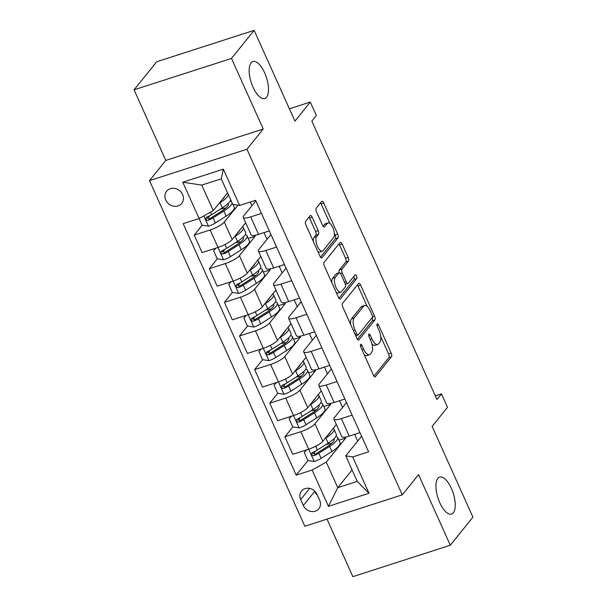 <?xml version="1.0" encoding="UTF-8"?>
<svg xmlns="http://www.w3.org/2000/svg" width="607" height="607" viewBox="0 0 607 607"><rect width="100%" height="100%" fill="white"/><g stroke="black" fill="none" stroke-linecap="round" stroke-linejoin="round"><path stroke-width="0.91" d="M360.573 344.45A2.087 0.857 72.1 0 0 360.786 347.067L373.388 375.118A2.982 1.229 72.1 0 0 375.194 376.856A2.982 1.229 72.1 0 0 375.467 376.659L391.462 356.825A2.982 1.229 72.1 0 0 391.166 353.077L378.556 325.026A2.087 0.857 72.1 0 0 377.296 323.812A2.087 0.857 72.1 0 0 377.106 323.956A2.087 0.857 72.1 0 0 377.311 326.574L378.943 330.2A9.537 3.923 72.1 0 1 379.899 342.173L378.563 343.828A9.537 3.923 72.1 0 1 377.691 344.457A9.537 3.923 72.1 0 1 371.924 338.911L370.293 335.276A2.087 0.857 72.1 0 0 369.033 334.062A2.087 0.857 72.1 0 0 368.844 334.199A2.087 0.857 72.1 0 0 369.048 336.817L370.68 340.451A9.537 3.923 72.1 0 1 371.636 352.424L370.3 354.078A9.537 3.923 72.1 0 1 369.428 354.708A9.537 3.923 72.1 0 1 363.661 349.154L362.03 345.527A2.087 0.857 72.1 0 0 360.763 344.313A2.087 0.857 72.1 0 0 360.573 344.45M266.572 97.234A19.432 7.997 72.1 0 0 265.6 75.162A19.432 7.997 72.1 0 0 252.876 61.527A19.432 7.997 72.1 0 0 251.101 62.809A19.432 7.997 72.1 0 0 252.08 84.881A19.432 7.997 72.1 0 0 264.796 98.516A19.432 7.997 72.1 0 0 266.572 97.234M453.33 512.794A19.432 7.997 72.1 0 0 452.352 490.714A19.432 7.997 72.1 0 0 439.635 477.087A19.432 7.997 72.1 0 0 437.859 478.362A19.432 7.997 72.1 0 0 438.831 500.441A19.432 7.997 72.1 0 0 451.555 514.068A19.432 7.997 72.1 0 0 453.33 512.794M165.757 200.022A9.712 8.551 -141.1 0 0 181.751 203.406A9.712 8.551 -141.1 0 0 182.616 194.597A9.712 8.551 -141.1 0 0 166.621 191.213A9.712 8.551 -141.1 0 0 165.757 200.022M312.203 217.26A2.982 1.229 72.1 0 0 310.397 215.523A2.982 1.229 72.1 0 0 310.124 215.72L305.64 221.289A2.982 1.229 72.1 0 0 305.936 225.03L319.942 256.184A2.982 1.229 72.1 0 0 321.74 257.914A2.982 1.229 72.1 0 0 322.014 257.717L338.008 237.883A2.982 1.229 72.1 0 0 337.712 234.143L323.713 202.988A2.982 1.229 72.1 0 0 321.907 201.258A2.982 1.229 72.1 0 0 321.634 201.456L316.217 208.171A2.982 1.229 72.1 0 0 316.513 211.919L322.507 225.25A2.982 1.229 72.1 0 0 324.305 226.98A2.982 1.229 72.1 0 0 324.578 226.79L327.264 223.452A7.967 3.278 72.1 0 1 328 222.928A7.967 3.278 72.1 0 1 333.213 228.52A7.967 3.278 72.1 0 1 333.615 237.58L323.083 250.638A7.967 3.278 72.1 0 1 322.355 251.161A7.967 3.278 72.1 0 1 317.135 245.569A7.967 3.278 72.1 0 1 316.74 236.51L318.493 234.332A2.982 1.229 72.1 0 0 318.197 230.592L312.203 217.26L309.57 218.11A2.982 1.229 72.1 0 0 309.001 217.116M327.006 519.106L352.864 576.65L450.295 545.245L472.929 517.179L432.131 426.402L447.518 407.32L441.479 393.875L436.949 399.482L311.839 121.104L316.368 115.489L310.321 102.044L289.387 108.79M231.502 58.416L134.071 89.821L165.802 160.423L263.233 129.018L231.502 58.416L254.136 30.35L294.934 121.127L310.321 102.044M263.233 129.018L246.935 149.231L402.266 494.849L304.835 526.254L149.504 180.628L246.935 149.231M450.295 545.245L418.564 474.644L402.266 494.849M342.538 303.394A2.982 1.229 72.1 0 0 342.841 307.134L356.84 338.289A2.982 1.229 72.1 0 0 358.638 340.026A2.982 1.229 72.1 0 0 358.912 339.829L374.906 319.995A2.982 1.229 72.1 0 0 374.61 316.247L360.611 285.1A2.982 1.229 72.1 0 0 358.805 283.363A2.982 1.229 72.1 0 0 358.532 283.56L342.538 303.394M338.387 297.233L324.388 266.086A2.982 1.229 72.1 0 1 324.092 262.338L340.087 242.504A2.982 1.229 72.1 0 1 340.36 242.307A2.982 1.229 72.1 0 1 342.158 244.044L348.152 257.376A2.982 1.229 72.1 0 1 348.448 261.116L341.961 269.167A2.982 1.229 72.1 0 0 342.265 272.907L346.233 281.747A2.982 1.229 72.1 0 0 348.039 283.484A2.982 1.229 72.1 0 0 348.312 283.287L355.065 274.91A2.087 0.857 72.1 0 1 355.254 274.774A2.087 0.857 72.1 0 1 356.62 276.238A2.087 0.857 72.1 0 1 356.726 278.605L340.466 298.773A2.982 1.229 72.1 0 1 340.193 298.97A2.982 1.229 72.1 0 1 338.387 297.233M134.071 89.821L156.705 61.755L254.136 30.35M319.669 500.229L317.006 494.31A9.409 8.278 -141.1 0 0 301.52 491.033A9.409 8.278 -141.1 0 0 300.685 499.569L303.341 505.487A9.409 8.278 -141.1 0 0 318.827 508.765A9.409 8.278 -141.1 0 0 319.669 500.229M352.083 469.924L337.758 487.687L357.25 481.404L345.762 455.849L352.675 456.95L368.608 451.813L255.585 200.325L239.651 205.462L232.739 204.369L221.259 178.815L201.774 185.097L213.254 210.644L227.579 192.882M352.675 456.95L368.995 493.256L328.44 506.329L312.119 470.015L326.278 462.132L345.74 437.996L345.33 437.078M307.969 460.546L296.193 475.152L312.119 470.015M296.193 475.152L183.17 223.664L199.104 218.535L182.783 182.221L223.33 169.156L239.651 205.462M165.802 160.423L149.504 180.628M441.479 393.875L435.318 395.855M326.278 462.132L337.758 487.687L328.44 506.329M250.274 202.04L251.92 205.712M264.015 232.61L267.034 239.333M279.121 266.238L282.141 272.953M294.236 299.858L297.255 306.573M309.342 333.478L312.362 340.193M324.449 367.098L327.469 373.821M339.563 400.719L342.583 407.441M354.67 434.339L357.69 441.061M202.199 225.197L194.225 235.091L210.159 229.954A12.14 2.883 -24.2 0 0 224.309 222.071L237.921 205.189M194.225 235.091L202.078 252.573L218.012 247.436A12.14 2.883 -24.2 0 0 232.17 239.553L245.691 222.784M217.306 258.825L209.332 268.711L225.265 263.575A12.14 2.883 -24.2 0 0 239.416 255.691L255.084 236.267L254.667 235.349M209.332 268.711L217.192 286.193L233.126 281.064A12.14 2.883 -24.2 0 0 247.277 273.173L260.798 256.412M232.42 292.445L224.446 302.332L240.372 297.195A12.14 2.883 -24.2 0 0 254.53 289.311L270.191 269.887L269.781 268.969M224.446 302.332L232.299 319.813L248.233 314.684A12.14 2.883 -24.2 0 0 262.383 306.793L275.904 290.032M247.527 326.065L239.553 335.952L255.486 330.823A12.14 2.883 -24.2 0 0 269.637 322.932L285.305 303.515L284.888 302.59M239.553 335.952L247.413 353.433L263.339 348.304A12.14 2.883 -24.2 0 0 277.498 340.413L291.019 323.652M262.641 359.685L254.667 369.572L270.593 364.443A12.14 2.883 -24.2 0 0 284.751 356.552L300.412 337.135L299.995 336.21M254.667 369.572L262.52 387.061L278.454 381.924A12.14 2.883 -24.2 0 0 292.604 374.041L306.125 357.273M277.748 393.306L269.774 403.192L285.707 398.063A12.14 2.883 -24.2 0 0 299.858 390.172L315.519 370.756L315.109 369.83M269.774 403.192L277.627 420.681L293.56 415.545A12.14 2.883 -24.2 0 0 307.719 407.661L321.24 390.893M292.862 426.926L284.88 436.82L300.814 431.683A12.14 2.883 -24.2 0 0 314.972 423.8L330.633 404.376L330.216 403.458M284.88 436.82L292.741 454.302L308.675 449.165A12.14 2.883 -24.2 0 0 322.825 441.281L336.346 424.513M361.597 436.221L345.762 455.849M346.483 402.593L334.457 417.517A12.14 2.883 -24.2 0 0 333.911 419.096A12.14 2.883 -24.2 0 0 341.369 418.61L352.128 415.142M331.376 368.973L319.343 383.897A12.14 2.883 -24.2 0 0 318.804 385.475A12.14 2.883 -24.2 0 0 326.255 384.99L337.014 381.522M316.27 335.352L304.236 350.277A12.14 2.883 -24.2 0 0 303.69 351.855A12.14 2.883 -24.2 0 0 311.148 351.37L321.907 347.902M301.155 301.732L289.129 316.657A12.14 2.883 -24.2 0 0 288.583 318.235A12.14 2.883 -24.2 0 0 296.034 317.749L306.793 314.282M286.049 268.112L274.015 283.029A12.14 2.883 -24.2 0 0 273.476 284.615A12.14 2.883 -24.2 0 0 280.927 284.129L291.686 280.662M270.934 234.492L258.908 249.409A12.14 2.883 -24.2 0 0 258.362 250.995A12.14 2.883 -24.2 0 0 265.82 250.509L276.58 247.041M255.828 200.871L243.794 215.788A12.14 2.883 -24.2 0 0 243.255 217.374A12.14 2.883 -24.2 0 0 250.706 216.889L261.465 213.421M345.74 437.996L338.918 440.196M315.648 451.024L313.387 453.824M300.541 417.404L298.28 420.203M285.427 383.783L283.173 386.583M270.32 350.163L268.059 352.963M255.213 316.543L252.952 319.343M240.099 282.915L237.838 285.722M224.992 249.295L222.731 252.102M209.878 215.675L207.624 218.474M333.911 419.096L341.771 436.585A12.14 2.883 -24.2 0 0 349.222 436.092L359.981 432.624M330.633 404.376L323.812 406.576M318.804 385.475L326.657 402.965A12.14 2.883 -24.2 0 0 334.116 402.471L344.875 399.004M303.69 351.855L311.55 369.337A12.14 2.883 -24.2 0 0 319.001 368.851L329.76 365.384M315.519 370.756L308.705 372.948M288.583 318.235L296.444 335.717A12.14 2.883 -24.2 0 0 303.895 335.231L314.654 331.763M300.412 337.135L293.591 339.328M273.476 284.615L281.329 302.096A12.14 2.883 -24.2 0 0 288.788 301.611L299.547 298.143M285.305 303.515L278.484 305.708M258.362 250.995L266.223 268.476A12.14 2.883 -24.2 0 0 273.674 267.99L284.433 264.523M270.191 269.887L263.37 272.088M243.255 217.374L251.108 234.856A12.14 2.883 -24.2 0 0 258.567 234.37L269.326 230.903M255.084 236.267L248.263 238.468M234.014 204.567L233.149 204.847M213.254 210.644L199.104 218.535M357.25 481.404L368.995 493.256M182.783 182.221L201.774 185.097M223.33 169.156L221.259 178.815M314.335 490.737L314.661 491.458A9.409 8.278 -141.1 0 0 317.332 495.024M364.2 354.67A9.537 3.923 72.1 0 0 366.795 355.55L369.428 354.708M371.894 343.873A9.537 3.923 72.1 0 0 375.058 345.307L377.691 344.457M373.958 376.112L388.829 357.667A2.982 1.229 72.1 0 0 388.533 353.927L380.733 336.582M367.167 306.398L357.978 285.943A2.982 1.229 72.1 0 0 357.409 284.956M357.409 339.283L372.273 320.845A2.982 1.229 72.1 0 0 372.182 317.613M356.779 333.842A2.087 0.857 72.1 0 0 358.039 335.056A2.087 0.857 72.1 0 0 358.229 334.92L372.273 317.507A2.087 0.857 72.1 0 0 372.061 314.889L370.338 311.065A9.537 3.923 72.1 0 0 364.572 305.511A9.537 3.923 72.1 0 0 363.699 306.14L354.101 318.038A9.537 3.923 72.1 0 0 355.057 330.018L356.779 333.842L355.087 334.389M364.572 305.511L361.939 306.36A9.537 3.923 72.1 0 0 361.066 306.99L363.699 306.14M350.634 324.479A9.537 3.923 72.1 0 1 351.468 318.887L361.066 306.99M339.252 272.702A2.982 1.229 72.1 0 1 339.328 270.009L345.815 261.966A2.982 1.229 72.1 0 0 345.52 258.225L339.525 244.894A2.982 1.229 72.1 0 0 338.956 243.9M345.368 284.342A2.982 1.229 72.1 0 0 345.406 284.334L348.039 283.484M338.956 298.227L354.093 279.455A2.087 0.857 72.1 0 0 353.744 276.549M335.231 277.513A7.967 3.278 72.1 0 0 335.633 286.565A7.967 3.278 72.1 0 0 340.853 292.157A7.967 3.278 72.1 0 0 341.582 291.633L345.292 287.035A2.982 1.229 72.1 0 0 344.988 283.294L341.02 274.447A2.982 1.229 72.1 0 0 339.214 272.71A2.982 1.229 72.1 0 0 338.941 272.907L335.231 277.513L332.598 278.355A7.967 3.278 72.1 0 0 331.862 282.725M336.217 292.407A7.967 3.278 72.1 0 0 338.22 293.006L340.853 292.157M339.214 272.71L336.582 273.56A2.982 1.229 72.1 0 0 336.308 273.757L338.941 272.907M332.598 278.355L336.308 273.757M313.356 241.533A7.967 3.278 72.1 0 1 314.107 237.36L315.86 235.182A2.982 1.229 72.1 0 0 315.564 231.442L309.57 218.11M317.833 251.495A7.967 3.278 72.1 0 0 319.722 252.011L322.355 251.161M328 222.928L325.36 223.778A7.967 3.278 72.1 0 0 324.631 224.302L327.264 223.452M323.076 226.236L324.631 224.302M329.889 223.444L321.08 203.838A2.982 1.229 72.1 0 0 320.511 202.852M320.504 257.171L335.375 238.733A2.982 1.229 72.1 0 0 335.079 234.992L334.366 233.407M306.732 449.795L304.259 452.465L307.886 460.531L314.358 461.525A8.043 1.912 -24.2 0 0 321.141 458.346L331.9 451.487A23.225 5.516 -24.2 0 0 340.041 442.685L337.742 437.571A23.225 5.516 -24.2 0 0 335.899 436.463M331.612 443.398A19.28 4.575 -24.2 0 0 328.888 443.884L325.959 444.544M325.003 438.58L325.86 438.034A23.225 5.516 -24.2 0 0 333.994 429.232A23.225 5.516 -24.2 0 0 333.175 428.451M327.788 435.128A19.28 4.575 -24.2 0 0 330.405 431.881M304.259 452.465L306.482 449.87M333.994 429.232L336.293 434.346A23.225 5.516 155.8 0 1 328.152 443.148L317.393 450.007A8.043 1.912 155.8 0 1 312.696 452.412L311.793 453.186L311.823 454.833L312.719 455.629L314.145 455.645A8.043 1.912 -24.2 0 0 318.85 453.232L329.609 446.373A23.225 5.516 -24.2 0 0 337.742 437.571M333.888 438.831A19.28 4.575 155.8 0 1 334.146 439.187A19.28 4.575 155.8 0 1 327.385 446.494L316.634 453.353A4.097 0.971 155.8 0 1 315.45 454.028L313.03 453.406M291.618 416.167L289.144 418.845L292.771 426.911L299.251 427.905A8.043 1.912 -24.2 0 0 306.034 424.725L316.793 417.859A23.225 5.516 -24.2 0 0 324.927 409.057L322.636 403.951A23.225 5.516 -24.2 0 0 320.784 402.843M316.505 409.778A19.28 4.575 -24.2 0 0 313.773 410.264L310.852 410.924M309.896 404.96L310.746 404.414A23.225 5.516 -24.2 0 0 318.887 395.612A23.225 5.516 -24.2 0 0 318.06 394.823M312.681 401.508A19.28 4.575 -24.2 0 0 315.291 398.26M289.144 418.845L291.375 416.25M318.887 395.612L321.179 400.719A23.225 5.516 155.8 0 1 313.045 409.528L302.286 416.387A8.043 1.912 155.8 0 1 297.589 418.792L296.679 419.566L296.709 421.212L297.605 422.009L299.039 422.017A8.043 1.912 -24.2 0 0 303.735 419.612L314.494 412.752A23.225 5.516 -24.2 0 0 322.636 403.951M318.774 405.21A19.28 4.575 155.8 0 1 319.032 405.567A19.28 4.575 155.8 0 1 312.279 412.874L301.52 419.733A4.097 0.971 155.8 0 1 300.344 420.401L297.923 419.786M276.511 382.547L274.038 385.225L277.665 393.29L284.137 394.284A8.043 1.912 -24.2 0 0 290.928 391.105L301.679 384.239A23.225 5.516 -24.2 0 0 309.82 375.437L307.521 370.331A23.225 5.516 -24.2 0 0 305.678 369.215M301.391 376.158A19.28 4.575 -24.2 0 0 298.667 376.644L295.738 377.304M294.782 371.34L295.639 370.794A23.225 5.516 -24.2 0 0 303.773 361.992A23.225 5.516 -24.2 0 0 302.954 361.203M297.567 367.888A19.28 4.575 -24.2 0 0 300.184 364.64M274.038 385.225L276.261 382.63M303.773 361.992L306.072 367.098A23.225 5.516 155.8 0 1 297.938 375.9L287.179 382.767A8.043 1.912 155.8 0 1 282.475 385.172L281.572 385.938L281.602 387.592L282.498 388.389L283.924 388.397A8.043 1.912 -24.2 0 0 288.628 385.991L299.388 379.132A23.225 5.516 -24.2 0 0 307.521 370.331M303.667 371.59A19.28 4.575 155.8 0 1 303.925 371.947A19.28 4.575 155.8 0 1 297.172 379.254L286.413 386.113A4.097 0.971 155.8 0 1 285.229 386.78L282.809 386.166M261.397 348.926L258.923 351.605L262.55 359.67L269.03 360.664A8.043 1.912 -24.2 0 0 275.813 357.485L286.572 350.618A23.225 5.516 -24.2 0 0 294.706 341.817L292.415 336.71A23.225 5.516 -24.2 0 0 290.571 335.595M286.284 342.538A19.28 4.575 -24.2 0 0 283.552 343.023L280.631 343.683M279.675 337.72L280.525 337.173A23.225 5.516 -24.2 0 0 288.666 328.372A23.225 5.516 -24.2 0 0 287.847 327.583M282.46 334.267A19.28 4.575 -24.2 0 0 285.078 331.02M258.923 351.605L261.154 349.01M288.666 328.372L290.965 333.478A23.225 5.516 155.8 0 1 282.824 342.28L272.065 349.146A8.043 1.912 155.8 0 1 267.368 351.552L266.458 352.318L266.496 353.972L267.383 354.769L268.818 354.776A8.043 1.912 -24.2 0 0 273.514 352.371L284.273 345.512A23.225 5.516 -24.2 0 0 292.415 336.71M288.56 337.962A19.28 4.575 155.8 0 1 288.811 338.327A19.28 4.575 155.8 0 1 282.058 345.633L271.299 352.492A4.097 0.971 155.8 0 1 270.123 353.16L267.702 352.546M246.29 315.306L243.817 317.985L247.444 326.05L253.916 327.044A8.043 1.912 -24.2 0 0 260.707 323.865L271.466 316.998A23.225 5.516 -24.2 0 0 279.599 308.197L277.3 303.09A23.225 5.516 -24.2 0 0 275.457 301.975M271.17 308.91A19.28 4.575 -24.2 0 0 268.446 309.403L265.517 310.063M264.561 304.099L265.418 303.553A23.225 5.516 -24.2 0 0 273.552 294.752A23.225 5.516 -24.2 0 0 272.733 293.963M267.346 300.64A19.28 4.575 -24.2 0 0 269.963 297.4M243.817 317.985L246.04 315.39M273.552 294.752L275.851 299.858A23.225 5.516 155.8 0 1 267.717 308.66L256.958 315.526A8.043 1.912 155.8 0 1 252.254 317.931L251.351 318.698L251.381 320.352L252.277 321.149L253.711 321.156A8.043 1.912 -24.2 0 0 258.407 318.751L269.167 311.892A23.225 5.516 -24.2 0 0 277.3 303.09M273.446 304.342A19.28 4.575 155.8 0 1 273.704 304.706A19.28 4.575 155.8 0 1 266.951 312.013L256.192 318.872A4.097 0.971 155.8 0 1 255.008 319.54L252.588 318.918M231.184 281.686L228.71 284.357L232.329 292.43L238.809 293.424A8.043 1.912 -24.2 0 0 245.592 290.237L256.351 283.378A23.225 5.516 -24.2 0 0 264.493 274.576L262.194 269.462A23.225 5.516 -24.2 0 0 260.35 268.355M256.063 275.29A19.28 4.575 -24.2 0 0 253.339 275.783L250.41 276.443M249.454 270.472L250.312 269.933A23.225 5.516 -24.2 0 0 258.445 261.131A23.225 5.516 -24.2 0 0 257.626 260.342M252.239 267.019A19.28 4.575 -24.2 0 0 254.857 263.779M228.71 284.357L230.933 281.762M258.445 261.131L260.744 266.238A23.225 5.516 155.8 0 1 252.603 275.039L241.844 281.906A8.043 1.912 155.8 0 1 237.147 284.311L236.237 285.078L236.275 286.732L237.17 287.528L238.597 287.536A8.043 1.912 -24.2 0 0 243.301 285.131L254.052 278.272A23.225 5.516 -24.2 0 0 262.194 269.462M258.339 270.722A19.28 4.575 155.8 0 1 258.597 271.086A19.28 4.575 155.8 0 1 251.837 278.393L241.078 285.252A4.097 0.971 155.8 0 1 239.902 285.92L237.481 285.298M216.069 248.066L213.596 250.737L217.223 258.81L223.702 259.804A8.043 1.912 -24.2 0 0 230.485 256.617L241.245 249.758A23.225 5.516 -24.2 0 0 249.378 240.956L247.087 235.842A23.225 5.516 -24.2 0 0 245.236 234.734M240.956 241.669A19.28 4.575 -24.2 0 0 238.225 242.163L235.304 242.823M234.348 236.851L235.197 236.313A23.225 5.516 -24.2 0 0 243.339 227.504A23.225 5.516 -24.2 0 0 242.512 226.722M237.132 233.399A19.28 4.575 -24.2 0 0 239.742 230.159M213.596 250.737L215.826 248.142M243.339 227.504L245.63 232.618A23.225 5.516 155.8 0 1 237.496 241.419L226.737 248.278A8.043 1.912 155.8 0 1 222.041 250.691L221.13 251.457L221.16 253.104L222.056 253.908L223.49 253.916A8.043 1.912 -24.2 0 0 228.186 251.51L238.946 244.644A23.225 5.516 -24.2 0 0 247.087 235.842M243.225 237.102A19.28 4.575 155.8 0 1 243.483 237.466A19.28 4.575 155.8 0 1 236.73 244.765L225.971 251.632A4.097 0.971 155.8 0 1 224.795 252.3L222.374 251.677M199.119 218.52L202.116 225.189L208.588 226.176A8.043 1.912 -24.2 0 0 215.371 222.997L226.13 216.138A23.225 5.516 -24.2 0 0 234.272 207.336L232.951 204.4M225.842 208.049A19.28 4.575 -24.2 0 0 223.118 208.542L220.189 209.195M219.233 203.231L220.091 202.685A23.225 5.516 -24.2 0 0 228.346 194.581M227.784 193.337A23.225 5.516 -24.2 0 0 227.405 193.102M222.018 199.779A19.28 4.575 -24.2 0 0 224.636 196.539M230.637 199.695A23.225 5.516 155.8 0 1 222.382 207.799L211.631 214.658A8.043 1.912 155.8 0 1 206.926 217.063L206.023 217.837L206.054 219.484L206.949 220.28L208.376 220.295A8.043 1.912 -24.2 0 0 213.08 217.89L223.839 211.024A23.225 5.516 -24.2 0 0 232.086 202.92M231.533 201.676A23.225 5.516 -24.2 0 0 230.129 201.114M228.118 203.482A19.28 4.575 155.8 0 1 228.376 203.838A19.28 4.575 155.8 0 1 221.616 211.145L210.864 218.012A4.097 0.971 155.8 0 1 209.681 218.679L207.26 218.057M224.309 222.071L232.17 239.553M239.416 255.691L247.277 273.173M254.53 289.311L262.383 306.793M269.637 322.932L277.498 340.413M284.751 356.552L292.604 374.041M299.858 390.172L307.719 407.661M314.972 423.8L322.825 441.281M341.369 418.61L349.222 436.092M300.814 431.683L314.198 461.502M285.707 398.063L293.56 415.545M326.255 384.99L334.116 402.471M270.593 364.443L278.454 381.924M311.148 351.37L319.001 368.851M255.486 330.823L268.863 360.641M296.034 317.749L303.895 335.231M240.372 297.195L253.756 327.021M280.927 284.129L288.788 301.611M225.265 263.575L233.126 281.064M265.82 250.509L273.674 267.99M210.159 229.954L218.012 247.436M250.706 216.889L258.567 234.37M314.661 491.458L303.341 505.487M309.684 488.407L300.685 499.569M361.969 349.7L363.661 349.154M368.715 335.785L370.293 335.276M370.232 339.45L371.924 338.911M376.977 325.534L378.556 325.026M388.533 353.927L391.166 353.077M388.829 357.667L391.462 356.825M374.86 376.856L375.467 376.659M360.452 346.036L362.03 345.527M357.978 285.943L360.611 285.1M372.463 316.945L374.61 316.247M372.273 320.845L374.906 319.995M358.305 340.026L358.912 339.829M351.468 318.887L354.101 318.038M353.365 330.557L355.057 330.018M339.525 244.894L342.158 244.044M345.52 258.225L348.152 257.376M345.815 261.966L348.448 261.116M339.328 270.009L341.961 269.167M340.466 273.484L342.265 272.907M344.541 282.293L346.233 281.747M354.093 279.455L356.726 278.605M339.859 298.97L340.466 298.773M315.564 231.442L318.197 230.592M315.86 235.182L318.493 234.332M314.107 237.36L316.74 236.51M323.971 226.98L324.578 226.79M321.08 203.838L323.713 202.988M335.079 234.992L337.712 234.143M335.375 238.733L338.008 237.883M321.407 257.914L322.014 257.717M329.609 446.373L331.9 451.487M328.888 443.884L328.463 442.951M325.86 438.034L328.152 443.148M318.85 453.232L321.141 458.346M315.701 446.236L317.393 450.007M315.45 454.028L314.145 455.645M293.545 415.552L299.084 427.882M314.494 412.752L316.793 417.859M313.773 410.264L313.356 409.323M310.746 404.414L313.045 409.528M303.735 419.612L306.034 424.725M300.594 412.616L302.286 416.387M300.344 420.401L299.039 422.017M278.431 381.932L283.977 394.262M299.388 379.132L301.679 384.239M298.667 376.644L298.242 375.703M295.639 370.794L297.938 375.9M288.628 385.991L290.928 391.105M285.48 378.996L287.179 382.767M285.229 386.78L283.924 388.397M284.273 345.512L286.572 350.618M283.552 343.023L283.135 342.082M280.525 337.173L282.824 342.28M273.514 352.371L275.813 357.485M270.373 345.375L272.065 349.146M270.123 353.16L268.818 354.776M269.167 311.892L271.466 316.998M268.446 309.403L268.021 308.462M265.418 303.553L267.717 308.66M258.407 318.751L260.707 323.865M255.259 311.755L256.958 315.526M255.008 319.54L253.711 321.156M233.103 281.064L238.65 293.393M254.052 278.272L256.351 283.378M253.339 275.783L252.914 274.842M250.312 269.933L252.603 275.039M243.301 285.131L245.592 290.237M240.152 278.135L241.844 281.906M239.902 285.92L238.597 287.536M217.996 247.444L223.535 259.773M238.946 244.644L241.245 249.758M238.225 242.163L237.8 241.222M235.197 236.313L237.496 241.419M228.186 251.51L230.485 256.617M225.045 244.515L226.737 248.278M224.795 252.3L223.49 253.916M203.823 215.902L208.429 226.153M223.839 211.024L226.13 216.138M223.118 208.542L222.693 207.602M220.091 202.685L222.382 207.799M213.08 217.89L215.371 222.997M210.508 212.177L211.631 214.658M209.681 218.679L208.376 220.295M355.725 335.808L358.039 335.056"/></g></svg>
